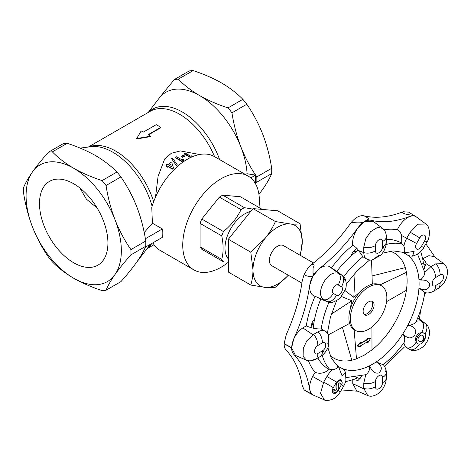<?xml version="1.0" encoding="UTF-8"?>
<svg xmlns="http://www.w3.org/2000/svg" width="471" height="471" viewBox="0 0 471 471"><rect width="100%" height="100%" fill="white"/><g stroke="black" fill="none" stroke-linecap="round" stroke-linejoin="round"><path stroke-width="0.71" d="M148.071 135.1L160.835 127.723L160.852 127.311L148.088 134.694A59.228 34.218 60 0 1 150.39 136.237L150.349 136.631L136.672 138.986L136.672 138.562L150.39 136.237M136.672 138.562L141.188 130.932L143.484 132.039L156.248 124.656L160.852 127.311M169.501 165.533A49.037 28.313 -60 0 1 170.673 164.497L171.479 166.964M171.379 166.616L169.207 165.362A49.549 28.607 -60 0 1 170.584 164.138L171.379 166.616M170.673 164.497L170.584 164.138M170.79 162.46A49.555 28.613 120 0 0 168.141 164.744L166.834 163.99A49.549 28.607 120 0 0 165.721 165.021L167.034 165.774A49.549 28.607 120 0 0 166.487 166.304L167.546 166.917A49.549 28.607 -60 0 1 168.1 166.393L172.274 168.801A49.549 28.607 -60 0 1 173.428 167.729L171.956 163.131L170.79 162.46M166.487 166.304L167.664 167.246A49.031 28.313 -60 0 1 168.212 166.728L172.386 169.136A49.037 28.313 -60 0 1 173.528 168.076L173.428 167.729M172.386 169.136L172.274 168.801M168.212 166.728L168.1 166.393M167.664 167.246L167.546 166.917M166.858 165.945L165.721 165.021M176.319 165.256A49.549 28.607 -60 0 1 177.178 164.579L172.433 158.003A49.549 28.607 120 0 0 171.556 158.603L176.389 165.633L177.178 164.579M176.389 165.633L171.556 158.603M181.959 159.828L176.637 156.755A49.549 28.607 120 0 0 175.477 157.438L181.865 161.129A49.549 28.607 -60 0 1 183.655 160.087L183.278 159.098A49.549 28.607 120 0 0 181.959 159.828M181.865 161.129L181.877 161.541L175.489 157.856L175.477 157.438M183.643 160.511L183.655 160.087M181.877 161.541L183.649 160.511M181.247 156.313L182.312 156.925A49.555 28.607 -60 0 1 184.532 155.942L183.466 155.33A49.555 28.607 120 0 0 181.247 156.313L181.217 156.749L182.283 157.367A49.037 28.313 -60 0 1 184.479 156.39L184.532 155.942M182.283 157.367L182.312 156.925M190.555 156.136L185.233 153.063A49.549 28.607 120 0 0 184.108 153.405L190.496 157.09A49.549 28.607 -60 0 1 192.233 156.584L191.832 155.807A49.549 28.607 120 0 0 190.555 156.136M190.496 157.09L190.414 157.55L184.026 153.858L184.108 153.405M190.414 157.55A49.037 28.307 -60 0 1 190.814 157.42M145.386 238.738A180.923 142.689 -95.1 0 1 145.763 241.017L130.909 249.589C124.579 240.416 119.263 230.413 114.953 219.58A67.353 38.887 -120 0 0 73.706 168.271A67.353 38.887 -120 0 0 32.458 171.956A67.353 38.887 -120 0 0 32.458 226.951A67.353 38.887 -120 0 0 73.706 278.261A67.353 38.887 -120 0 0 114.953 274.575A67.353 38.887 -120 0 0 114.953 219.58C110.82 208.653 107.847 197.296 106.046 185.509L120.9 176.931C127.229 186.104 132.545 196.107 136.849 206.94C140.729 217.149 143.573 227.746 145.386 238.738L162.354 228.941L152.386 223.189L151.78 207.417A54.194 31.292 -60 0 1 214.399 156.578L248.158 176.072A54.194 31.292 -60 0 1 258.979 207.499M227.893 262.594A54.194 31.292 -60 0 1 221.064 267.251A54.194 31.292 -60 0 1 193.964 269.936L160.205 250.448A54.194 31.292 -60 0 1 152.881 242.836M199.586 154.506L180.399 150.95L171.373 153.246L164.703 158.933L158.091 176.313L155.483 197.225M162.354 228.941A54.194 31.292 120 0 0 162.354 237.372L145.386 247.169C143.573 251.437 140.729 256.359 136.849 261.935C132.545 267.987 127.229 274.564 120.9 281.652L106.046 290.23C107.847 285.75 110.82 280.533 114.953 274.575C119.263 268.523 124.579 261.953 130.909 254.858A75.984 43.868 -120 0 0 130.909 249.589M130.909 254.858L145.763 246.28A180.923 38.233 -38.8 0 1 145.386 247.169M145.763 241.017A75.984 43.868 60 0 1 145.763 246.28M67.218 143.308C77.615 146.693 87.076 150.802 95.607 155.63C103.961 160.552 111.074 166.016 116.949 172.015L102.095 180.593C91.698 177.202 82.237 173.093 73.706 168.271C65.351 163.349 58.239 157.885 52.363 151.88L67.218 143.308A75.984 43.868 60 0 0 63.267 143.661L48.413 152.233C42.084 159.328 36.767 165.898 32.458 171.956C28.325 177.908 25.357 183.131 23.55 187.605A75.984 43.868 -120 0 0 23.55 192.875C25.357 204.661 28.325 216.024 32.458 226.951C36.767 237.778 42.084 247.781 48.413 256.96A75.984 43.868 -120 0 0 52.363 261.876C58.239 267.875 65.351 273.339 73.706 278.261C82.237 283.089 91.698 287.192 102.095 290.583A75.984 43.868 -120 0 0 106.046 290.23M106.046 185.509A75.984 43.868 -120 0 0 102.095 180.593M116.949 172.015A75.984 43.868 60 0 1 120.9 176.931M52.363 151.88A75.984 43.868 -120 0 0 48.413 152.233M256.819 176.896A75.984 43.868 60 0 1 256.819 182.165L271.673 173.587A75.984 43.868 -120 0 0 271.673 168.318L256.819 176.896A180.923 142.689 -95.1 0 1 255.618 175.094C249.795 166.422 244.879 157.014 240.869 146.887C236.73 135.96 233.763 124.597 231.956 112.81A75.984 43.868 60 0 0 228.005 107.894L242.859 99.322A75.984 43.868 -120 0 1 246.81 104.238L231.956 112.81M174.329 79.54A75.984 43.868 60 0 1 178.279 79.187L193.134 70.609A75.984 43.868 -120 0 0 189.183 70.962L174.329 79.54L160.005 96.985M73.706 262.777A48.389 27.936 -120 0 0 97.903 265.173A48.389 27.936 -120 0 0 97.903 209.301A48.389 27.936 -120 0 0 49.514 181.359A48.389 27.936 -120 0 0 42.096 220.134A48.389 27.936 -120 0 0 73.706 262.777M246.81 104.238C253.139 113.411 258.455 123.414 262.765 134.247C266.898 145.174 269.871 156.531 271.673 168.318M193.134 70.609C203.531 74 212.992 78.109 221.517 82.931C229.872 87.853 236.99 93.317 242.859 99.322M271.673 173.587C269.871 178.067 266.898 183.284 262.765 189.242L258.938 194.423M255.447 183.625L255.618 183.525A180.923 38.233 -38.8 0 1 256.819 182.165M228.005 107.894C217.608 104.509 208.147 100.4 199.622 95.578C191.261 90.65 184.149 85.186 178.279 79.187M148.194 112.469L159.039 98.351A67.353 38.887 60 0 1 199.622 95.578A67.353 38.887 60 0 1 240.869 146.887A67.353 38.887 60 0 1 247.11 173.775A35587.306 20546.145 -0 0 0 255.618 175.094L255.618 183.525M144.22 232.533A104993.984 60617.724 0 0 0 152.386 223.189M245.161 174.341A104993.984 60617.724 0 0 0 247.11 173.775M250.766 177.897L255.618 175.094M97.156 208.035L86.411 199.151L79.823 187.923M193.964 269.936A54.194 31.292 -60 0 1 193.964 207.358A54.194 31.292 -60 0 1 248.158 176.072M200.075 246.863A32.976 19.04 120 0 0 201.765 249.259L223.454 261.782A32.976 19.04 120 0 1 221.764 259.386L200.075 246.863L200.075 223.378A32.976 19.04 120 0 1 201.765 219.033L223.454 231.555A32.976 19.04 120 0 0 221.764 235.9L200.075 223.378M262.176 209.412A32.976 19.04 120 0 0 262.053 209.271L240.363 196.748L222.748 195.171A32.976 19.04 120 0 0 219.374 197.119L201.765 219.033M222.748 195.171L244.437 207.693A32.976 19.04 120 0 0 242.753 208.6A32.976 19.04 120 0 0 241.064 209.642L219.374 197.119M221.764 235.9C223.542 244.702 223.542 252.533 221.764 259.386M241.064 209.642C237.007 217.926 231.131 225.232 223.454 231.555M252.627 209.053L244.437 207.693M250.684 211.467A28.001 16.167 120 0 0 244.785 213.834A28.001 16.167 120 0 0 227.305 236.048A28.001 16.167 120 0 0 228.358 258.95M313.515 262.971L283.436 245.603A11.61 6.706 120 0 0 277.631 246.18A11.61 6.706 120 0 0 270.042 256.412A11.61 6.706 120 0 0 271.826 265.721L301.905 283.089M299.862 255.088A34.836 20.112 120 0 0 302.264 241.44A34.836 20.112 120 0 0 289.948 223.913A34.836 20.112 120 0 0 265.314 238.138A34.836 20.112 120 0 0 252.998 269.883A34.836 20.112 120 0 0 265.314 287.41A34.836 20.112 120 0 0 288.246 275.199M300.404 255.4L302.264 241.44L300.068 223.749C297.454 224.196 294.081 224.255 289.948 223.913L275.429 221.547C272.821 227.352 269.447 232.886 265.314 238.138L250.796 252.191L252.998 269.883C252.933 275.447 252.197 280.492 250.796 285.037L265.314 287.41C269.447 287.746 272.821 287.693 275.429 287.239L287.563 276M300.068 223.749L277.631 210.796L252.998 208.594L228.358 239.239L228.358 272.085L250.796 285.037M250.796 252.191L228.358 239.239M275.429 221.547L252.998 208.594M381.516 285.838L380.056 284.996A25.805 14.901 120 0 0 367.15 286.274A25.805 14.901 120 0 0 350.289 309.017A25.805 14.901 120 0 0 354.245 329.694L355.705 330.536A25.805 14.901 120 0 0 381.516 315.641A25.805 14.901 120 0 0 381.516 285.838A25.805 14.901 120 0 0 368.61 287.116A25.805 14.901 120 0 0 351.749 309.859A25.805 14.901 120 0 0 355.705 330.536M368.61 301.87A7.742 4.469 120 0 0 363.553 308.688A7.742 4.469 120 0 0 364.737 314.893A7.742 4.469 120 0 0 372.479 310.424A7.742 4.469 120 0 0 372.479 301.487A7.742 4.469 120 0 0 368.61 301.87M364.077 314.351A7.742 4.469 120 0 0 371.024 309.582A7.742 4.469 120 0 0 371.684 301.181M416.399 216.954L415.887 216.619C414.139 215.63 412.037 215.588 409.582 216.501C395.581 221.8 382.776 223.071 371.166 220.304C369.134 219.845 366.885 220.31 364.419 221.711L373.061 221.299M415.928 216.642L416.34 216.913M425.843 243.843L435.116 257.254M425.507 292.697L424.124 296.595M420.597 310.23L419.478 318.997M404.165 347.257L384.601 366.503M357.66 391.23L341.463 389.929M313.239 359.255L315.629 359.214C317.048 358.319 317.801 356.406 317.878 353.468L322.441 350.836C326.88 348.416 326.886 340.174 322.441 342.841L317.878 345.473C317.654 340.58 316.147 336.93 313.362 334.51L306.774 340.863L303.295 348.393L303.106 356.382L306.438 360.209L295.5 355.422L291.62 347.869C291.649 350.671 292.367 352.832 293.78 354.345C301.982 363.023 307.28 374.745 309.688 389.517C310.13 392.084 311.207 393.88 312.938 394.916L313.515 395.204M305.567 390.989L304.072 389.782L302.194 385.455C299.78 370.718 294.487 359.02 286.315 350.365C284.89 348.828 284.16 346.632 284.119 343.777A16.773 9.685 -60 0 1 284.119 343.612L286.315 334.492C294.487 316.4 299.78 298.59 302.194 281.063L304.095 274.511L307.769 268.393L310.754 265.191M304.072 389.776L313.15 395.034M360.592 342.564L357.595 346.114L357.283 345.885L360.256 342.346L360.603 343.624L367.951 339.385L367.939 338.325L367.551 338.137L367.557 339.197L360.268 343.406M357.595 346.114L360.633 346.803L360.621 345.743L367.969 341.504L367.981 342.564L370.43 338.708L367.939 338.325M367.557 339.197L367.951 339.385M370.43 338.708L367.551 338.137M367.58 341.316L367.592 342.376L367.981 342.564M336.488 389.805C335.97 387.845 336.017 385.631 336.63 383.164C338.16 380.909 339.638 380.185 341.069 380.992C342.129 381.404 342.388 382.352 341.852 383.841L341.116 384.683L340.003 382.823L338.16 383.653C338.673 385.625 338.608 387.851 337.966 390.324C336.577 392.384 335.234 393.038 333.945 392.296C332.991 391.937 332.779 391.101 333.309 389.788L334.01 388.964L334.946 390.512L336.306 389.7L334.763 390.406M341.069 380.992L340.886 380.886C339.456 380.079 337.978 380.803 336.447 383.058C335.835 385.525 335.788 387.739 336.306 389.7M341.116 384.683L339.821 382.717M333.945 392.296L333.762 392.19C332.809 391.831 332.597 390.995 333.127 389.682L334.01 388.964M422.428 335.423C423.865 335.988 424.065 337.383 423.023 339.597C421.627 341.587 420.315 342.134 419.096 341.24M423.205 339.703C421.81 341.693 420.497 342.24 419.278 341.345C417.806 340.792 417.6 339.397 418.654 337.159C420.061 335.158 421.38 334.616 422.611 335.529C424.047 336.094 424.247 337.489 423.205 339.703L423.023 339.597M424.324 340.25C426.249 336.683 426.155 334.333 424.053 333.191C421.928 331.973 419.755 333.109 417.53 336.606C415.593 340.203 415.699 342.564 417.836 343.689C419.961 344.878 422.122 343.73 424.324 340.25M417.836 343.689L416.205 342.129C413.102 346.662 410.005 348.558 406.92 347.804C405.231 346.685 404.224 344.996 403.906 342.723L404.112 342.488C397.795 351.301 390.783 358.708 383.088 364.695L379.19 363.094L378.384 363.141L376.194 361.958L379.19 363.094M417.53 336.606L415.899 340.827L416.205 342.129M424.053 333.191L421.686 332.638L420.88 332.867L417.347 336.5M344.248 370.288L342.482 368.61A65.575 37.857 -60 0 1 337.577 365.779L338.684 367.074L342.146 376.017L345.502 372.284L344.248 370.288M313.433 395.163L312.938 394.916C308.629 391.283 308.523 385.131 312.614 376.459L315.181 372.302C320.027 374.245 324.796 373.179 329.488 369.105L332.697 369.682C335.358 369.235 337.059 368.404 337.813 367.192L337.577 365.779A65.575 37.857 -60 0 1 336.948 365.278L331.296 358.148L327.922 347.81M342.27 382.799L340.821 379.025L336.553 382.058L333.327 387.645C330.118 393.032 335.158 395.964 338.225 390.471L342.14 383.294M338.684 367.074L337.813 367.192M332.697 369.682C330.642 371.23 328.717 373.503 326.921 376.494L336.553 382.058M345.508 372.278L345.914 380.185C345.649 382.582 343.212 387.091 343.695 386.073L341.451 384.884M343.689 386.073L340.368 391.819L338.225 390.471M333.327 387.645L323.695 382.081L320.551 393.261L324.389 399.908L313.25 395.075M360.368 378.837L356.353 377.342M356.665 390.753L352.761 383.63L352.755 379.644L358.078 380.409L362.346 375.923M352.755 379.644A83.873 48.425 -60 0 1 345.584 381.575M382.458 377.524C382.582 372.331 375.446 376.447 375.534 381.522L375.534 386.791C375.434 391.966 382.57 387.863 382.458 382.793L382.458 377.524C384.966 375.988 386.244 374.38 386.308 372.702L386.302 372.561C386.573 370.595 384.701 365.213 382.54 364.224M370.506 367.692L369.664 368.605L369.258 365.961L370.506 367.692C372.62 371.996 375.381 373.744 378.796 372.95C382.269 369.776 382.134 366.509 378.384 363.141M346.232 377.583L365.761 374.698C367.898 373.203 369.199 371.172 369.664 368.605M365.761 374.698L363.783 383.094C367.268 384.295 371.183 383.771 375.534 381.522M385.148 370.612L386.308 372.702L386.302 378.219C386.208 379.832 384.925 381.357 382.458 382.793M375.534 386.791C371.183 389.04 367.268 389.564 363.783 388.363L367.698 395.569M403.906 342.723C404.848 341.393 404.983 339.35 404.312 336.6L402.97 333.692L404.642 335.434C408.304 338.879 411.701 338.702 414.851 334.899C416.582 330.271 415.033 327.233 410.212 325.779L407.874 325.202L411.042 324.919C413.797 324.119 415.499 322.976 416.158 321.487C416.617 320.969 421.604 320.563 421.851 321.481L417.441 318.102M410.212 325.779L411.042 324.919M421.092 289.188L421.457 289.918L418.966 287.881L421.092 289.188C425.872 290.754 428.769 289.241 429.788 284.649C428.781 281.287 425.878 279.768 421.086 280.086L418.966 279.868L421.451 278.914C423.47 277.207 424.577 275.052 424.783 272.45L417.524 254.128M420.662 251.579A83.873 48.425 -60 0 1 422.569 258.773L428.851 255.712L434.091 256.548L443.717 263.636L435.681 263.878C438.477 266.303 439.967 269.983 440.144 274.923L435.581 277.554C431.142 279.974 431.142 288.217 435.581 285.55L440.144 282.918C440.097 285.815 439.384 287.71 438.001 288.605L437.918 288.646M440.144 282.918C444.577 280.475 444.589 272.226 440.144 274.923M424.147 268.923L425.972 263.548L430.8 266.698L435.681 263.878M430.8 266.698L424.783 272.45M421.451 278.914L421.086 280.086M416.052 321.811C420.526 311.932 423.441 302.158 424.783 292.497L421.457 289.918M424.147 292.279C426.673 293.28 429.411 293.121 432.366 291.802L433.45 291.231C434.821 290.348 435.534 288.452 435.581 285.55C435.534 288.452 434.821 290.348 433.438 291.237L439.667 287.504C442.081 285.461 443.782 283.471 444.759 281.54C446.761 278.055 447.633 274.422 447.385 270.648C447.109 267.834 445.872 265.491 443.682 263.613M422.387 263.048L425.678 265.774M422.569 258.773L422.699 258.85C424.718 260.151 425.813 261.717 425.972 263.548L425.914 263.071M304.095 274.511L306.409 275.841L311.184 276.889C313.15 276.294 313.763 274.876 313.009 272.627L313.08 267.705C313.986 266.08 315.005 265.002 312.438 264.313L311.908 264.231C325.879 253.38 338.655 239.892 350.241 223.766L351.784 222.235C355.988 222.995 363.17 223.643 365.743 220.652L368.881 218.974C368.457 218.326 366.897 217.302 364.195 215.912L363.983 215.83C375.57 218.585 388.345 217.319 402.316 212.038L402.281 212.203C404.877 215.447 413.238 214.34 415.887 216.619C410.671 213.463 401.492 220.505 397.318 229.795A83.873 48.425 -60 0 0 384.077 229.807M402.316 212.038L403.253 211.726L408.728 212.156L416.152 216.784M404.642 252.833L402.97 252.521A65.575 37.857 -60 0 1 407.874 255.353L410.217 256.047L412.561 256.142L414.127 251.367L404.642 252.833L404.312 252.026C405.001 250.749 404.86 248.847 403.906 246.309L401.822 243.854L401.61 235.565C400.945 232.968 399.555 231.073 397.453 229.866L397.318 229.795M382.593 253.139L393.226 250.89L402.216 252.226A65.575 37.857 -60 0 1 402.97 252.521L404.312 252.026M416.576 243.507C413.35 248.888 418.395 251.808 421.468 246.333L423.67 247.599L426.897 242.012L424.695 240.746C427.903 235.359 422.864 232.427 419.802 237.92L416.576 243.507L406.744 238.202C405.107 241.282 404.159 243.984 403.906 246.309M406.838 238.032L410.194 232.221L419.802 237.92M416.181 216.807L425.931 224.037L417.983 224.172L410.194 232.221M311.596 264.484L311.908 264.231M338.243 284.979C335.181 283.042 330.124 291.779 333.35 293.457L336.571 295.323C339.626 297.283 344.672 288.546 341.469 286.839L338.243 284.979C340.933 279.798 341.134 275.977 338.843 273.51L338.537 273.345C333.291 271.708 328.293 274.77 323.53 282.547C319.462 290.642 319.491 296.347 323.612 299.662L327.622 301.911L315.075 296.253C309.111 294.881 307.604 285.149 312.95 276.041C318.249 268.011 323.63 264.779 329.088 266.345L338.832 272.762M342.723 275.812C345.337 277.236 347.186 283.401 345.755 288.588L340.209 298.184C333.692 302.553 329.488 303.795 327.598 301.899M344.955 280.375L342.77 275.853L342.07 275.37C344.36 277.837 344.16 281.664 341.469 286.839M323.612 299.662C326.915 300.433 330.159 298.367 333.35 293.457M351.543 222.088C355.387 217.673 359.202 215.535 362.988 215.671L363.983 215.83M331.537 267.752A83.873 48.425 -60 0 1 352.791 245.32C351.525 237.778 356.953 225.921 364.419 221.711L357.66 228.105C346.05 244.272 333.244 257.79 319.244 268.658L312.95 276.041L309.688 285.202C307.28 302.753 301.982 320.604 293.78 338.749L291.62 347.71C292.356 339.479 296.082 332.873 302.812 327.881L306.262 325.879A83.873 48.425 -60 0 1 315.075 296.253M372.985 221.246L382.629 228.358L377.595 227.369L370.624 231.661L365.784 238.709L363.771 247.045L363.771 252.68C363.924 255.435 364.583 257.337 365.743 258.379L362.894 256.754L358.631 250.531C356.965 248.188 355.057 246.474 352.926 245.385L352.791 245.32M382.487 246.869L382.487 241.599C382.593 236.418 375.452 240.528 375.564 245.597L375.564 250.866C375.446 256.059 382.582 251.944 382.487 246.869C384.978 245.379 386.261 243.813 386.344 242.171L386.344 242.076M365.743 258.379C367.898 259.704 369.211 260.245 369.676 260.004L369.67 260.01M380.957 255.041L378.761 255.229L373.485 259.344L371.325 260.222L367.539 259.586M383.1 248.4L384.201 245.685M363.771 247.045C367.274 248.27 371.201 247.787 375.564 245.597M382.487 241.599C384.978 240.11 386.261 238.544 386.344 236.901C386.261 238.544 384.978 240.11 382.487 241.599M307.769 268.393L308.576 267.416M362.988 215.671L363.871 215.806M402.611 211.926L403.253 211.726M423.971 268.182L425.125 265.102M404.312 336.6L404.642 335.434M401.61 235.565L406.744 238.202M322.211 299.686L327.062 301.652M358.631 250.531L363.771 252.68M355.093 272.95L353.821 297.36L344.743 290.395M358.343 250.136L356.93 251.161L352.914 251.855L350.901 256.071M371.566 260.204L372.302 284.16M363 289.223L353.821 297.36M390 251.202A60.647 35.013 -60 0 1 406.408 272.356C407.344 277.784 407.344 283.754 406.408 290.266A60.647 35.013 -60 0 1 371.984 349.882L371.937 326.986M351.808 360.227L342.411 327.263M371.984 349.882L364.23 355.181L356.476 358.837L354.139 329.629M328.54 334.74L349.647 323.406M310.901 327.857L311.979 322.765L313.38 326.591L313.203 328.269M311.973 322.765L314.622 318.908M341.263 296.418L351.843 300.798L349.382 312.815M331.337 314.104L351.843 300.798M406.408 272.356L379.944 284.937M405.278 267.616L372.025 275.965M406.408 290.266L386.556 301.67M356.476 358.837A60.647 35.013 -60 0 1 329.953 355.211M328.805 369.623A73.547 73.547 0 0 1 324.077 365.837A72.646 41.943 -60 0 1 317.848 357.931M386.344 239.356A72.646 41.943 -60 0 1 396.27 240.799A73.547 73.547 0 0 1 401.928 243.007M313.38 326.591A72.646 41.943 -60 0 1 320.816 299.026M336.812 271.331A72.646 41.943 -60 0 1 356.93 251.161M306.262 325.879L306.385 325.961C311.496 328.128 316.435 329.117 321.21 328.929L324.077 330.613C326.273 331.808 327.392 332.667 327.416 333.191M315.052 372.225A83.873 48.425 -60 0 1 308.452 360.745M325.991 331.56L328.434 334.51L328.746 336.818L327.822 343.43L328.758 345.449M317.878 345.473C313.45 347.916 313.433 356.164 317.878 353.468M324.077 330.613C322.441 330.124 320.386 330.548 317.925 331.878C320.71 334.292 322.217 337.948 322.441 342.841M320.404 356.453L320.404 356.453C321.752 355.564 322.429 353.692 322.441 350.836C322.429 353.692 321.752 355.564 320.404 356.453L315.629 359.208M322.311 352.844L324.042 350.63M359.538 378.702L361.64 376.135M425.931 323.907L425.307 323.471C427.485 325.708 427.427 329.253 425.13 334.104M421.745 343.341L425.643 337.13M419.325 344.154C416.24 348.581 413.179 350.418 410.147 349.665L411.112 350.1M421.851 321.481L425.307 323.471M420.88 332.867C418.089 332.291 414.345 338.249 415.899 340.827M302.812 327.881L312.938 334.763M329.088 266.345L338.537 273.345M410.883 350.018L410.453 349.829M352.761 383.63L363.789 388.852M312.614 376.459L323.4 382.611M150.131 244.425A59.352 34.271 60 0 1 148.589 246.698L136.508 262.429M80.182 148.112L90.856 146.699A59.352 34.271 60 0 1 152.115 206.298M151.856 243.43A58.71 33.894 60 0 1 147.346 248.317M88.836 146.97A58.71 33.894 60 0 1 153.681 201.688M88.318 147.034L150.19 111.315A58.71 33.894 60 0 1 214.588 156.69M148.677 112.192A59.352 34.271 60 0 1 219.604 159.581M291.62 347.869L284.119 343.777M323.695 382.081L326.921 376.494M357.46 377.919A83.873 48.425 -60 0 1 352.885 379.714M363.783 388.363L363.783 383.094M407.874 255.353A65.575 37.857 -60 0 1 418.966 279.868A65.575 37.857 -60 0 1 418.966 287.881A65.575 37.857 -60 0 1 407.874 325.202A65.575 37.857 -60 0 1 402.97 333.692A65.575 37.857 -60 0 1 376.194 361.958A65.575 37.857 -60 0 1 372.726 364.107A65.575 37.857 -60 0 1 369.258 365.961A65.575 37.857 -60 0 1 342.482 368.61M430.936 266.621C433.75 269.035 435.298 272.68 435.581 277.554M422.699 258.85A83.873 48.425 -60 0 1 423.423 263.707M421.468 246.333L424.695 240.746L426.897 242.012C429.782 238.879 430.912 226.957 425.908 224.013M326.968 301.599C330.253 302.364 333.456 300.274 336.571 295.323M338.843 273.51L342.07 275.37M363.771 252.521C367.274 253.728 371.201 253.18 375.564 250.866M385.184 244.737A73.547 42.467 -60 0 1 401.822 243.854M321.21 328.929A73.547 42.467 -60 0 1 328.988 302.223M343.659 276.818A73.547 42.467 -60 0 1 362.894 256.754M329.488 369.105A73.547 42.467 -60 0 1 321.958 354.298M291.62 347.71L284.119 343.612M313.362 334.51L317.925 331.878M421.951 321.534C424.206 323.883 424.118 327.586 421.686 332.638M410.147 349.665L406.92 347.804M147.029 248.729L154.035 244.685M313.221 395.063L305.496 390.948M324.354 399.897C325.679 401.469 333.598 399.673 335.487 397.424C336.777 396.635 338.372 394.822 340.28 391.984L340.374 391.825M367.545 395.505C370.954 397.006 374.851 396.099 379.237 392.796C383.176 388.893 383.4 388.039 385.137 384.218C386.161 382.146 386.438 377.183 386.302 378.384L386.308 378.231M412.561 256.142L416.652 254.646C421.015 251.42 423.352 249.071 423.676 247.605M345.361 289.4L340.721 297.436M381.28 254.835L383.877 251.072L385.796 246.309L386.344 242.235L386.291 235.624C385.932 232.415 384.701 229.983 382.599 228.335M381.033 255.005L373.479 259.344M352.92 251.861L356.83 248.347M327.433 332.985L330.407 317.183L336.547 300.875M346.262 284.054L357.312 270.595L369.505 260.122M328.746 336.818L328.764 345.526M306.403 360.191C308.04 360.963 310.183 361.033 312.832 360.409L315.535 359.267M328.74 345.826C326.691 350.93 323.995 354.422 320.645 356.312L320.415 356.447M410.859 350.006C413.191 351.878 422.34 349.617 426.237 342.917C427.544 341.605 430.3 334.487 429.328 330.383C428.522 326.85 427.374 324.678 425.884 323.871M342.77 275.853L338.79 272.727M417.789 317.801L425.902 323.883M356.594 390.718L367.574 395.516"/></g></svg>
